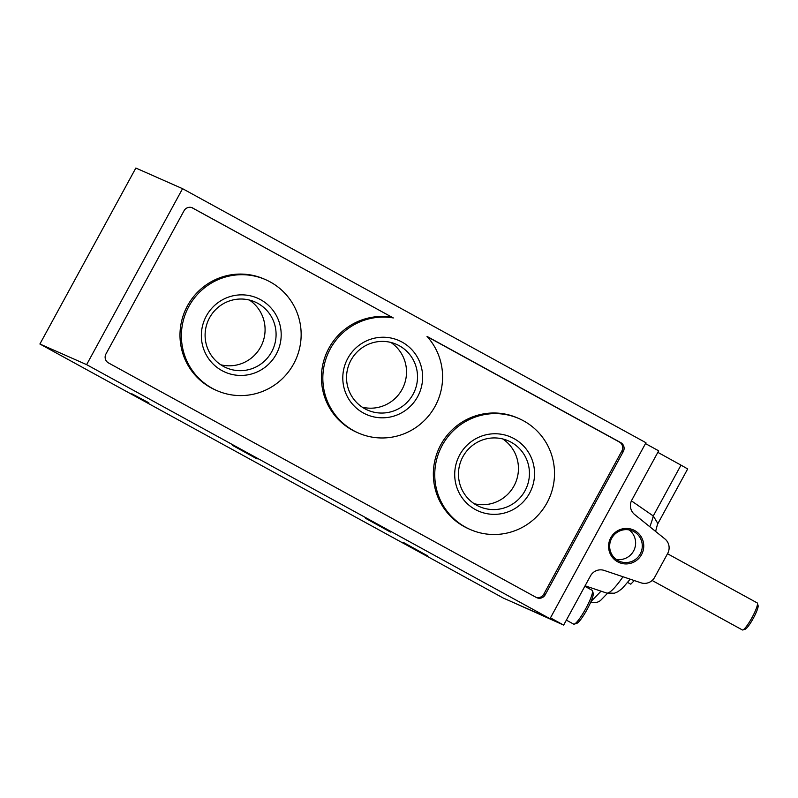 <?xml version="1.0" encoding="UTF-8"?>
<svg xmlns="http://www.w3.org/2000/svg" width="798" height="798" viewBox="0 0 798 798"><rect width="100%" height="100%" fill="white"/><g stroke="black" fill="none" stroke-linecap="round" stroke-linejoin="round"><path stroke-width="1.2" d="M645.482 443.588L658.669 450.82L631.846 500.017A11.561 11.401 113.8 0 0 634.669 514.55L664.874 538.889A11.561 11.401 113.8 0 1 667.687 553.423L654.649 577.333A11.561 11.401 113.8 0 1 640.934 582.799L604.196 570.43A11.561 11.401 113.8 0 0 590.48 575.907L563.657 625.103L513.742 602.68M536.096 597.363A6.613 6.524 113.8 0 0 543.787 594.181L621.891 450.94A6.613 6.524 113.8 0 0 619.328 442.002L427.289 336.716M192.926 208.069A6.613 6.524 -66.2 0 0 184.039 210.742L105.944 353.983A6.613 6.524 -66.2 0 0 108.498 362.93L536.306 597.473A6.613 6.524 -66.2 0 0 545.194 594.799L623.288 451.558A6.613 6.524 -66.2 0 0 620.734 442.621L427.03 336.417A60.578 59.74 113.8 0 1 431.199 412.496A60.578 59.74 113.8 0 1 358.232 432.945A60.578 59.74 113.8 0 1 325.494 360.297A60.578 59.74 113.8 0 1 393.304 317.933L191.919 207.63M363.379 412.985A40.389 39.83 113.8 0 0 422.621 376.387A40.389 39.83 113.8 0 0 362.122 343.22A40.389 39.83 113.8 0 0 363.379 412.985M39.9 344.008L135.84 168.039L182.562 188.677L645.951 442.73L550.002 618.699L503.289 598.061L39.9 344.008L86.623 364.646L550.002 618.699M182.562 188.677L86.623 364.646M410.521 546.79L403.708 542.61L427.588 555.827L410.521 546.79M655.617 531.428L657.732 523.348L653.273 515.957A48.329 7.98 118.7 0 1 649.811 526.75M631.427 500.875L653.273 515.957L680.993 465.124L687.677 468.945L657.592 524.136M550.46 617.861L563.657 625.103M617.652 561.802A17.785 17.536 113.8 0 0 643.747 545.682A17.785 17.536 113.8 0 0 617.103 531.069A17.785 17.536 113.8 0 0 617.652 561.802M657.841 452.356L680.993 465.124M249.395 454.301L257.096 458.95L232.328 445.264L249.395 454.301M382.741 527.408L390.441 532.057L365.674 518.371L382.741 527.408M148.847 402.791L131.78 393.743L148.847 402.791M607.507 593.313L601.064 599.936A11.561 9.795 -135.8 0 1 590.829 601.931M566.371 620.126L573.642 624.116A19.272 3.182 -61.3 0 0 573.682 624.136A19.272 3.182 -61.3 0 0 574.241 624.136L576.774 623.358A17.347 2.863 -61.3 0 0 587.089 609.502A17.347 2.863 -61.3 0 0 593.223 593.363L592.515 590.809A19.272 3.182 -61.3 0 0 592.176 590.311L584.814 586.281M574.241 624.136A19.272 3.182 -61.3 0 0 585.702 608.744A19.272 3.182 -61.3 0 0 592.515 590.809M191.729 207.57L393.304 317.933M519.109 418.641L517.702 418.022A60.578 59.74 113.8 0 0 439.658 446.98A60.578 59.74 113.8 0 0 464.236 526.62A60.578 59.74 113.8 0 0 468.755 528.855L470.152 529.473A60.578 59.74 113.8 0 0 549.283 498.191A60.578 59.74 113.8 0 0 519.109 418.641A60.578 59.74 113.8 0 0 441.065 447.598A60.578 59.74 113.8 0 0 465.633 527.239A60.578 59.74 113.8 0 0 470.152 529.473M391.898 317.315A60.578 59.74 113.8 0 0 324.088 359.669A60.578 59.74 113.8 0 0 356.836 432.326L358.232 432.945M265.744 279.729L264.347 279.11A60.578 59.74 113.8 0 0 186.293 308.078A60.578 59.74 113.8 0 0 210.872 387.708A60.578 59.74 113.8 0 0 215.39 389.943L216.797 390.561A60.578 59.74 113.8 0 0 295.918 359.29A60.578 59.74 113.8 0 0 265.744 279.729A60.578 59.74 113.8 0 0 187.7 308.696A60.578 59.74 113.8 0 0 212.268 388.337A60.578 59.74 113.8 0 0 216.797 390.561M221.934 370.601A40.389 39.83 113.8 0 0 281.185 334.003A40.389 39.83 113.8 0 0 220.687 300.836A40.389 39.83 113.8 0 0 221.934 370.601M475.299 509.513A40.389 39.83 113.8 0 0 534.55 472.915A40.389 39.83 113.8 0 0 474.052 439.738A40.389 39.83 113.8 0 0 475.299 509.513M474.152 503.698A35.91 35.411 113.8 0 0 515.348 483.199A35.91 35.411 113.8 0 0 502.75 438.95M476.765 505.274A35.91 35.411 113.8 0 0 479.448 506.6A35.91 35.411 113.8 0 0 526.341 488.067A35.91 35.411 113.8 0 0 508.456 440.905A35.91 35.411 113.8 0 0 462.202 458.072A35.91 35.411 113.8 0 0 476.765 505.274M220.797 364.786A35.91 35.411 113.8 0 0 261.983 344.297A35.91 35.411 113.8 0 0 249.385 300.048M223.4 366.372A35.91 35.411 113.8 0 0 226.083 367.698A35.91 35.411 113.8 0 0 272.986 349.155A35.91 35.411 113.8 0 0 255.101 302.003A35.91 35.411 113.8 0 0 208.837 319.17A35.91 35.411 113.8 0 0 223.4 366.372M362.232 407.17A35.91 35.411 113.8 0 0 403.419 386.681A35.91 35.411 113.8 0 0 390.83 342.432M364.846 408.756A35.91 35.411 113.8 0 0 367.519 410.072A35.91 35.411 113.8 0 0 414.421 391.539A35.91 35.411 113.8 0 0 396.536 344.377A35.91 35.411 113.8 0 0 350.282 361.544A35.91 35.411 113.8 0 0 364.846 408.756M658.41 533.682L657.103 532.625M634.29 580.565L630.779 584.176L627.697 582.49M652.146 580.485L742.359 629.941A15.421 2.544 -61.3 0 0 742.389 629.961A15.421 2.544 -61.3 0 0 742.838 629.961L745.162 629.243A13.646 2.254 -61.3 0 0 753.272 618.35A13.646 2.254 -61.3 0 0 758.1 605.652L757.452 603.298A15.421 2.544 -61.3 0 0 757.182 602.899L667.517 553.742M742.838 629.961A15.421 2.544 -61.3 0 0 751.995 617.642A15.421 2.544 -61.3 0 0 757.452 603.298M616.136 559.348A16.509 16.279 113.8 0 0 629.143 529.912M618.071 560.595A16.509 16.279 113.8 0 0 640.864 552.675A16.509 16.279 113.8 0 0 632.644 530.999A16.509 16.279 113.8 0 0 611.378 538.889A16.509 16.279 113.8 0 0 618.071 560.595M620.734 442.621L619.328 442.002M591.009 601.502L601.054 591.168M622.989 576.764A48.329 7.98 118.7 0 1 606.68 593.064L585.084 585.802M623.288 451.558L621.891 450.94M545.194 594.799L543.787 594.181M630.221 579.188L622.181 588.535L617.792 591.797L614.37 593.223L606.68 593.064"/></g></svg>

